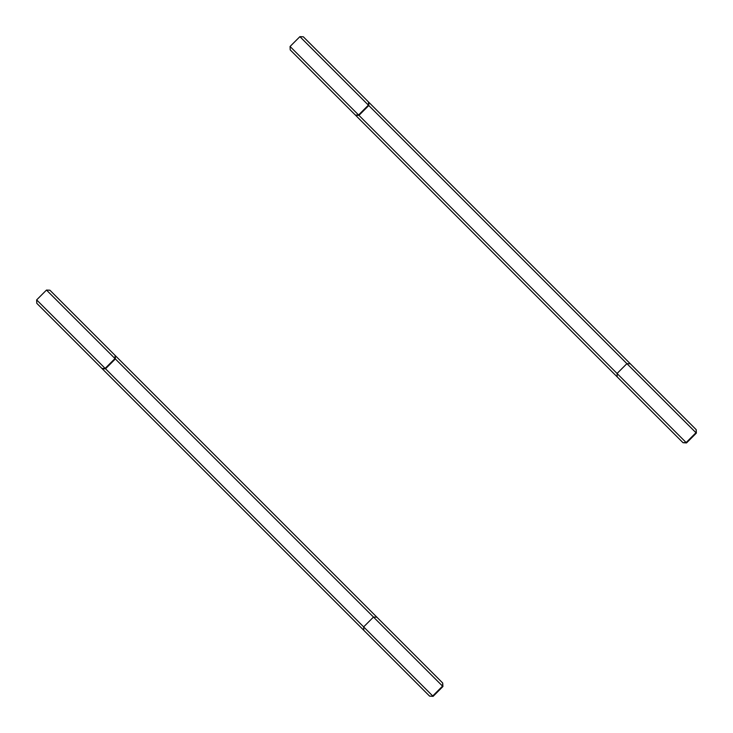 <?xml version="1.0" encoding="UTF-8"?>
<svg xmlns="http://www.w3.org/2000/svg" width="733" height="733" viewBox="0 0 733 733"><rect width="100%" height="100%" fill="white"/><g stroke="black" fill="none" stroke-linecap="round" stroke-linejoin="round"><path stroke-width="1.1" d="M429.593 696.121L433.102 696.35L429.593 696.121L363.788 630.307L363.65 626.898L36.65 299.898L36.787 303.315L363.788 630.307M102.024 368.543L105.149 368.397L114.98 358.565L373.482 617.067L363.65 626.898L432.717 695.965L442.549 686.134L442.934 686.519L433.102 696.35M376.89 617.204L373.482 617.067L442.549 686.134L442.705 683.009L115.127 355.441L114.98 358.565L46.481 290.066L36.65 299.898M442.705 683.009L442.934 686.519M46.481 290.066L49.89 290.204L115.127 355.441M368.543 102.024L368.397 105.149L299.898 36.65L303.315 36.787L696.213 429.685L696.35 433.102L696.121 429.593M630.307 363.788L626.898 363.65L368.397 105.149L358.565 114.98L617.067 373.482L626.898 363.65L695.965 432.717L686.134 442.549L686.519 442.934L696.35 433.102M617.204 376.89L617.067 373.482L686.134 442.549L683.009 442.705L360.957 120.652L355.441 115.127L358.565 114.98L290.066 46.481L299.898 36.65M683.009 442.705L686.519 442.934M290.066 46.481L290.204 49.89L355.441 115.127M115.365 355.679L115.356 358.95L105.534 368.781L102.263 368.781M355.679 115.365L358.95 115.356L368.781 105.534L368.781 102.263"/></g></svg>
